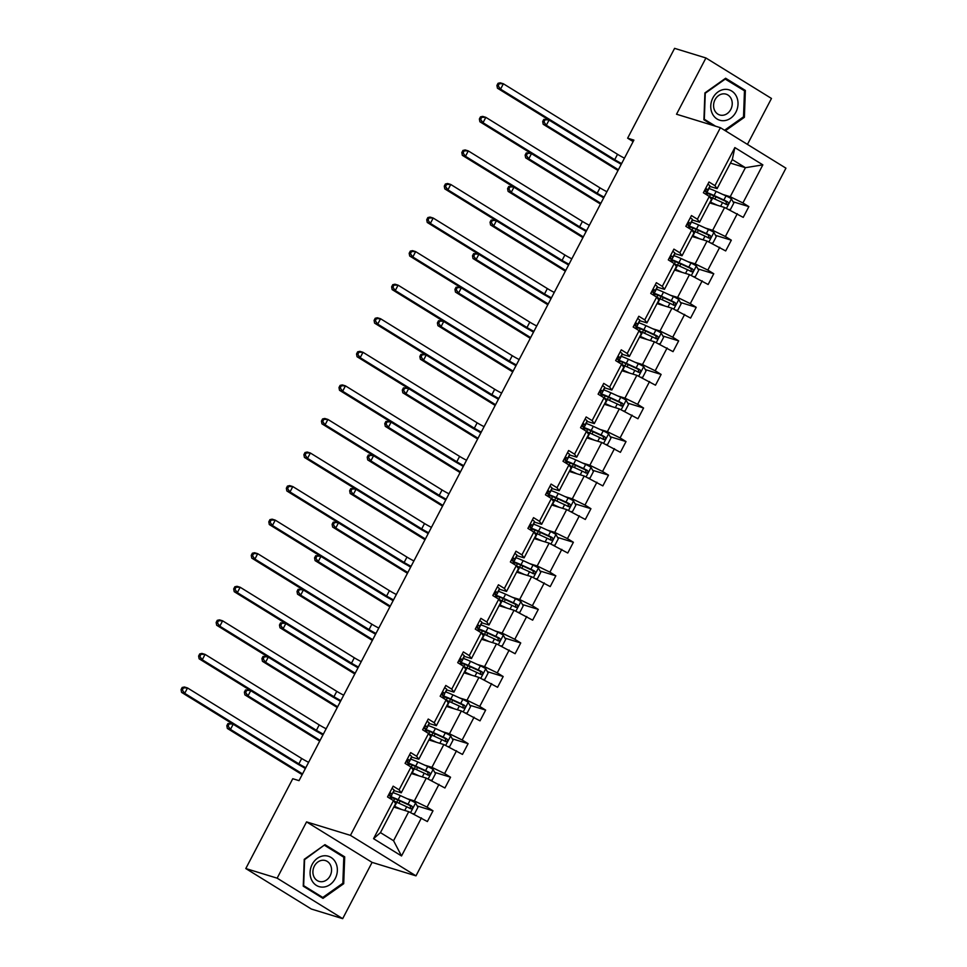 <?xml version="1.0" encoding="UTF-8"?>
<svg xmlns="http://www.w3.org/2000/svg" width="967" height="967" viewBox="0 0 967 967"><rect width="100%" height="100%" fill="white"/><g stroke="black" fill="none" stroke-linecap="round" stroke-linejoin="round"><path stroke-width="1.45" d="M747.443 144.397L771.473 98.453L705.934 57.972L674.591 48.35L627.631 138.184L633.131 141.581M415.979 875.848L785.941 168.173L720.403 127.692L350.453 835.367L415.979 875.848L372.09 862.383L306.563 821.902L277.142 878.169L342.681 918.65L372.09 862.383M342.681 918.65L311.338 909.028L245.799 868.547L277.142 878.169M722.965 194.512L730.218 196.736L745.412 167.69L762.842 164.861L742.922 202.949L748.857 206.612L733.059 201.765M730.46 163.109L745.412 167.69L732.297 159.591L717.115 188.638L709.863 186.413M730.218 196.736L742.922 202.949M705.414 228.079L712.679 230.303L724.597 207.494L743.236 217.37L748.857 206.612M737.301 213.707L725.383 236.516L731.318 240.179L715.507 235.332M687.863 261.646L695.128 263.87L707.046 241.061L725.685 250.936L731.318 240.179M719.75 247.274L707.832 270.083L713.767 273.746L697.956 268.899M670.324 295.201L677.577 297.437L689.507 274.628L708.146 284.503L713.767 273.746M702.211 280.841L690.281 303.638L696.216 307.313L680.417 302.466M652.773 328.768L660.026 331.004L671.956 308.195L690.595 318.07L696.216 307.313M684.66 314.408L672.742 337.205L678.665 340.88L662.866 336.02M635.222 362.335L642.487 364.559L654.405 341.762L673.044 351.637L678.665 340.88M667.109 347.963L655.191 370.772L661.126 374.434L645.315 369.587M617.683 395.902L624.936 398.126L636.854 375.317L655.493 385.192L661.126 374.434M649.57 381.53L637.64 404.339L643.575 408.001L627.776 403.154M600.132 429.469L607.385 431.693L619.315 408.884L637.954 418.759L643.575 408.001M632.019 415.097L620.089 437.906L626.024 441.568L610.225 436.721M582.581 463.036L589.846 465.26L601.764 442.451L620.403 452.326L626.024 441.568M614.468 448.664L602.55 471.473L608.485 475.135L592.674 470.288M565.03 496.603L572.295 498.827L584.213 476.018L602.852 485.893L608.485 475.135M596.917 482.231L584.999 505.04L590.934 508.702L575.123 503.855M547.491 530.17L554.744 532.394L566.674 509.585L585.313 519.46L590.934 508.702M579.378 515.798L567.448 538.607L573.383 542.269L557.584 537.422M529.94 563.725L537.193 565.961L549.123 543.152L567.762 553.027L573.383 542.269M561.827 549.365L549.909 572.162L555.832 575.836L540.033 570.989M512.389 597.292L519.654 599.516L531.572 576.719L550.211 586.594L555.832 575.836M544.276 582.92L532.358 605.729L538.293 609.403L522.482 604.544M494.85 630.859L502.103 633.083L514.021 610.274L532.66 620.161L538.293 609.403M526.737 616.487L514.807 639.296L520.742 642.958L504.943 638.111M477.299 664.426L484.552 666.65L496.482 643.841L515.121 653.716L520.742 642.958M509.186 650.054L497.256 672.863L503.191 676.525L487.392 671.678M459.748 697.993L467.013 700.217L478.931 677.408L497.57 687.283L503.191 676.525M491.635 683.621L479.717 706.43L485.652 710.092L469.841 705.245M442.209 731.56L449.462 733.784L461.38 710.975L480.019 720.85L485.652 710.092M474.084 717.188L462.166 739.997L468.101 743.659L452.29 738.812M424.658 765.127L431.911 767.351L443.841 744.542L462.48 754.417L468.101 743.659M456.545 750.755L444.615 773.564L450.549 777.226L434.751 772.379M407.107 798.682L414.372 800.918L426.29 778.109L444.929 787.984L450.549 777.226M438.994 784.322L427.076 807.131L432.998 810.793L417.2 805.946M421.443 817.889L401.535 855.964L373.552 838.679L393.46 800.591L395.636 803.577L380.454 832.623L393.557 840.722L408.739 811.676L427.378 821.551L432.998 810.793M399.081 789.834L411.011 767.024L413.187 770.01L401.257 792.819L399.081 789.834L393.158 786.171L387.525 796.929L393.46 800.591M416.632 756.267L428.562 733.469L430.726 736.443L418.808 759.252L416.632 756.267L410.697 752.604L405.076 763.362L411.011 767.024M434.183 722.712L446.101 699.903L448.277 702.876L436.359 725.685L434.183 722.712L428.248 719.037L422.627 729.795L428.562 733.469M451.734 689.145L463.652 666.336L465.828 669.309L453.898 692.118L451.734 689.145L445.799 685.47L440.166 696.24L446.101 699.903M469.273 655.578L481.203 632.769L483.367 635.754L471.449 658.551L469.273 655.578L463.338 651.915L457.717 662.673L463.652 666.336M486.824 622.011L498.742 599.202L500.918 602.187L489 624.996L486.824 622.011L480.889 618.348L475.268 629.106L481.203 632.769M504.375 588.444L516.293 565.635L518.469 568.62L506.539 591.429L504.375 588.444L498.44 584.781L492.819 595.539L498.742 599.202M521.914 554.877L533.844 532.068L536.02 535.053L524.09 557.862L521.914 554.877L515.991 551.214L510.358 561.972L516.293 565.635M539.465 521.31L551.395 498.513L553.559 501.486L541.641 524.295L539.465 521.31L533.53 517.647L527.909 528.405L533.844 532.068M557.016 487.755L568.934 464.946L571.11 467.919L559.192 490.728L557.016 487.755L551.081 484.08L545.461 494.838L551.395 498.513M574.567 454.188L586.486 431.379L588.661 434.352L576.731 457.161L574.567 454.188L568.632 450.513L562.999 461.271L568.934 464.946M592.106 420.621L604.037 397.812L606.2 400.785L594.282 423.594L592.106 420.621L586.171 416.958L580.551 427.716L586.486 431.379M609.657 387.054L621.576 364.245L623.751 367.23L611.833 390.027L609.657 387.054L603.722 383.391L598.102 394.149L604.037 397.812M627.208 353.487L639.127 330.678L641.302 333.663L629.372 356.472L627.208 353.487L621.273 349.824L615.653 360.582L621.576 364.245M644.747 319.92L656.678 297.111L658.853 300.096L646.923 322.905L644.747 319.92L638.824 316.257L633.192 327.015L639.127 330.678M662.298 286.353L674.229 263.544L676.392 266.529L664.474 289.338L662.298 286.353L656.363 282.69L650.743 293.448L656.678 297.111M679.849 252.786L691.768 229.989L693.943 232.962L682.025 255.772L679.849 252.786L673.914 249.123L668.294 259.881L674.229 263.544M697.4 219.231L709.319 196.422L711.494 199.395L699.564 222.205L697.4 219.231L691.465 215.556L685.833 226.314L691.768 229.989M717.115 188.638L714.939 185.664L709.004 181.989L703.384 192.747L709.319 196.422M714.939 185.664L734.847 147.576L762.842 164.861M245.799 868.547L292.759 778.725L299.033 780.647L633.893 140.106L627.631 138.184M699.564 222.205L692.312 219.98M709.657 202.913L724.597 207.494M712.679 230.303L725.383 236.516M682.025 255.772L674.761 253.547M692.106 236.48L707.046 241.061M695.128 263.87L707.832 270.083M664.474 289.338L657.209 287.114M674.555 270.047L689.507 274.628M677.577 297.437L690.281 303.638M646.923 322.905L639.671 320.669M657.016 303.602L671.956 308.195M660.026 331.004L672.742 337.205M629.372 356.472L622.119 354.236M639.465 337.169L654.405 341.762M642.487 364.559L655.191 370.772M611.833 390.027L604.568 387.803M621.914 370.736L636.854 375.317M624.936 398.126L637.64 404.339M594.282 423.594L587.029 421.37M604.375 404.303L619.315 408.884M607.385 431.693L620.089 437.906M576.731 457.161L569.478 454.937M586.824 437.87L601.764 442.451M589.846 465.26L602.55 471.473M559.192 490.728L551.927 488.504M569.273 471.437L584.213 476.018M572.295 498.827L584.999 505.04M541.641 524.295L534.376 522.071M551.722 505.004L566.674 509.585M554.744 532.394L567.448 538.607M524.09 557.862L516.837 555.638M534.183 538.571L549.123 543.152M537.193 565.961L549.909 572.162M506.539 591.429L499.286 589.193M516.632 572.126L531.572 576.719M519.654 599.516L532.358 605.729M489 624.996L481.735 622.76M499.081 605.693L514.021 610.274M502.103 633.083L514.807 639.296M471.449 658.551L464.196 656.327M481.542 639.26L496.482 643.841M484.552 666.65L497.256 672.863M453.898 692.118L446.645 689.894M463.991 672.827L478.931 677.408M467.013 700.217L479.717 706.43M436.359 725.685L429.094 723.461M446.44 706.394L461.38 710.975M449.462 733.784L462.166 739.997M418.808 759.252L411.543 757.028M428.889 739.96L443.841 744.542M431.911 767.351L444.615 773.564M401.257 792.819L394.004 790.595M411.35 773.527L426.29 778.109M414.372 800.918L427.076 807.131M373.552 838.679L380.454 832.623M705.934 57.972L676.525 114.227L720.403 127.692M306.563 821.902L350.453 835.367M393.799 807.082L408.739 811.676M393.557 840.722L401.535 855.964M734.847 147.576L732.297 159.591M324.96 844.65L304.242 859.325L303.251 886.183L322.99 898.367L343.708 883.705L344.699 856.847L324.96 844.65M725.359 130.75L744.385 117.297L745.364 90.439L725.625 78.242L704.907 92.917L703.916 119.775L713.138 125.468M341.702 855.928L344.699 856.847M342.656 883.379L343.708 883.705M742.366 89.52L745.364 90.439M743.321 116.971L744.385 117.297M391.998 788.395A6.479 0.749 27.6 0 1 394.113 790.172L393.738 791.526A18.699 2.164 27.6 0 1 393.726 791.574A18.699 2.164 27.6 0 1 393.69 791.622M389.35 795.599A18.699 2.164 -152.4 0 0 391.587 795.672A18.699 2.164 -152.4 0 0 391.611 795.611L391.986 794.258A6.479 0.749 -152.4 0 0 390.813 793.121L389.471 795.696A6.479 0.749 27.6 0 1 390.632 796.832L390.257 798.198A18.699 2.164 27.6 0 1 390.233 798.246A18.699 2.164 27.6 0 1 390.209 798.295M305.79 767.701A12.22 1.414 27.6 0 1 298.863 763.857L184.709 693.339L181.578 692.372L295.733 762.89A18.337 2.115 -152.4 0 0 305.463 768.33M308.606 762.322A12.22 1.414 27.6 0 1 301.68 758.479L187.525 687.96L184.709 693.339L182.316 690.015L183.44 687.863L182.183 687.477L181.059 689.628L182.316 690.015M182.183 687.477L184.395 686.993L187.525 687.96L183.44 687.863M181.059 689.628L181.578 692.372M412.897 813.706L414.565 813.718L417.937 807.264L415.52 802.924A6.479 0.749 -152.4 0 0 410.177 800.084L400.314 795.587A18.699 2.164 -152.4 0 0 393.134 792.698M401.486 809.439L394.681 806.345A18.699 2.164 -152.4 0 0 394.282 806.164M398.513 808.533L395.721 807.264A15.52 1.789 -152.4 0 0 394.089 806.538M393.666 800.869A18.699 2.164 27.6 0 1 396.821 802.259L406.696 806.756A6.479 0.749 27.6 0 1 410.54 808.726C412.571 808.763 413.018 807.904 411.894 806.14A6.479 0.749 -152.4 0 0 408.038 804.181L398.174 799.673A18.699 2.164 -152.4 0 0 390.571 796.651M391.986 799.685A15.52 1.789 27.6 0 1 390.487 797.872A15.52 1.789 27.6 0 1 399.202 800.591L410.093 805.584L410.612 807.892M305.354 768.547L302.466 766.758M233.18 724.247L230.484 729.408L227.342 728.453L302.151 774.664M302.538 773.926L230.484 729.408L228.079 726.084L229.203 723.932L227.958 723.546L226.822 725.697L228.079 726.084M227.958 723.546L232.346 723.739M226.822 725.697L227.342 728.453M232.805 724.017L229.203 723.932M409.537 754.828A6.479 0.749 27.6 0 1 411.664 756.605L411.289 757.959A18.699 2.164 27.6 0 1 411.265 758.019A18.699 2.164 27.6 0 1 411.241 758.055M406.902 762.032A18.699 2.164 -152.4 0 0 409.138 762.105A18.699 2.164 -152.4 0 0 409.15 762.056L409.524 760.691A6.479 0.749 -152.4 0 0 408.364 759.554L407.01 762.141A6.479 0.749 27.6 0 1 408.183 763.277L407.808 764.631A18.699 2.164 27.6 0 1 407.784 764.679A18.699 2.164 27.6 0 1 407.748 764.728M323.341 734.146A12.22 1.414 27.6 0 1 316.414 730.29L202.26 659.772L199.129 658.805L313.272 729.323A18.337 2.115 -152.4 0 0 323.014 734.775M326.157 728.767A12.22 1.414 27.6 0 1 319.219 724.912L205.077 654.393L202.26 659.772L199.855 656.448L200.979 654.296L199.734 653.91L198.61 656.061L199.855 656.448M199.734 653.91L201.934 653.426L205.077 654.393L200.979 654.296M198.61 656.061L199.129 658.805M427.088 721.261A6.479 0.749 27.6 0 1 429.215 723.038L428.84 724.392A18.699 2.164 27.6 0 1 428.816 724.452A18.699 2.164 27.6 0 1 428.792 724.488L426.677 728.538A18.699 2.164 -152.4 0 0 426.701 728.489L427.076 727.124A6.479 0.749 -152.4 0 0 425.915 725.987L425.71 725.891M425.492 725.854L424.561 728.574A6.479 0.749 27.6 0 1 425.722 729.71L425.347 731.064A18.699 2.164 27.6 0 1 425.335 731.112A18.699 2.164 27.6 0 1 425.299 731.161M424.453 728.465A18.699 2.164 -152.4 0 0 426.677 728.538L428.84 724.392M340.892 700.579A12.22 1.414 27.6 0 1 333.953 696.723L219.811 626.205L216.668 625.25L330.823 695.769A18.337 2.115 -152.4 0 0 340.565 701.208M343.696 695.2A12.22 1.414 27.6 0 1 336.77 691.345L222.615 620.826L219.811 626.205L217.406 622.881L218.53 620.729L217.273 620.343L216.149 622.494L217.406 622.881M217.273 620.343L219.485 619.871L222.615 620.826L218.53 620.729M216.149 622.494L216.668 625.25M430.436 780.139L432.104 780.151L435.476 773.697L433.059 769.357A6.479 0.749 -152.4 0 0 427.728 766.529L417.853 762.02A18.699 2.164 -152.4 0 0 410.685 759.131M419.037 775.885L412.232 772.778A18.699 2.164 -152.4 0 0 411.833 772.597M416.064 774.966L413.26 773.697A15.52 1.789 -152.4 0 0 411.64 772.971M411.217 767.314A18.699 2.164 27.6 0 1 414.372 768.692L424.235 773.189A6.479 0.749 27.6 0 1 428.091 775.159C430.11 775.208 430.557 774.337 429.445 772.573A6.479 0.749 -152.4 0 0 425.589 770.614L415.713 766.106A18.699 2.164 -152.4 0 0 408.122 763.084M409.524 766.118A15.52 1.789 27.6 0 1 408.026 764.305A15.52 1.789 27.6 0 1 416.753 767.024L427.644 772.017L428.163 774.325M322.905 734.98L320.004 733.191M250.719 690.692L248.023 695.841L244.893 694.886L319.702 741.097M320.089 740.359L248.023 695.841L245.63 692.517L246.754 690.365L245.497 689.979L244.373 692.13L245.63 692.517M245.497 689.979L249.897 690.172M244.373 692.13L244.893 694.886M250.344 690.45L246.754 690.365M447.987 746.572L449.655 746.584L453.027 740.13L450.61 735.79A6.479 0.749 -152.4 0 0 445.279 732.962L435.404 728.453A18.699 2.164 -152.4 0 0 428.236 725.564M436.576 742.318L429.783 739.211A18.699 2.164 -152.4 0 0 429.384 739.03M433.603 741.399L430.811 740.13A15.52 1.789 -152.4 0 0 429.179 739.404M428.756 733.748A18.699 2.164 27.6 0 1 431.923 735.125L441.786 739.634A6.479 0.749 27.6 0 1 445.642 741.592C447.661 741.641 448.108 740.77 446.996 739.006A6.479 0.749 -152.4 0 0 443.14 737.047L433.264 732.539A18.699 2.164 -152.4 0 0 425.661 729.517M427.076 732.551A15.52 1.789 27.6 0 1 425.577 730.738A15.52 1.789 27.6 0 1 434.304 733.457L445.183 738.45L445.714 740.758M340.444 701.413L337.556 699.624M268.27 657.125L265.574 662.274L262.444 661.319L337.253 707.53M337.64 706.792L265.574 662.274L263.181 658.95L264.305 656.798L263.048 656.424L261.924 658.575L263.181 658.95M263.048 656.424L267.448 656.617M261.924 658.575L262.444 661.319M267.895 656.883L264.305 656.798M311.64 879.994A15.883 13.405 107.1 0 0 330.037 884.587A15.883 13.405 107.1 0 0 335.815 862.878A15.883 13.405 107.1 0 0 317.406 858.285A15.883 13.405 107.1 0 0 311.64 879.994M313.961 876.839A10.879 9.174 107.1 0 0 319.05 881.384A10.879 9.174 107.1 0 0 329.263 877.25A10.879 9.174 107.1 0 0 330.509 865.127A10.879 9.174 107.1 0 0 325.432 860.582A10.879 9.174 107.1 0 0 315.218 864.703A10.879 9.174 107.1 0 0 313.961 876.839M324.682 845.412L343.805 857.221L342.85 883.246L322.773 897.461L303.65 885.651L304.605 859.627L324.126 845.243M320.27 896.699L322.773 897.461M712.304 113.586A15.883 13.405 107.1 0 0 730.701 118.179A15.883 13.405 107.1 0 0 736.479 96.47A15.883 13.405 107.1 0 0 718.082 91.877A15.883 13.405 107.1 0 0 712.304 113.586M714.637 110.431A10.879 9.174 107.1 0 0 719.714 114.964A10.879 9.174 107.1 0 0 729.928 110.842A10.879 9.174 107.1 0 0 731.185 98.719A10.879 9.174 107.1 0 0 726.096 94.174A10.879 9.174 107.1 0 0 715.882 98.296A10.879 9.174 107.1 0 0 714.637 110.431M724.803 78.835L744.469 90.813L743.514 116.838L724.561 130.255M715.628 126.23L704.314 119.243L705.269 93.219L725.347 79.004M444.639 687.694A6.479 0.749 27.6 0 1 446.766 689.471L446.379 690.837A18.699 2.164 27.6 0 1 446.367 690.885A18.699 2.164 27.6 0 1 446.331 690.934M441.992 694.898A18.699 2.164 -152.4 0 0 444.228 694.971A18.699 2.164 -152.4 0 0 444.252 694.922L444.627 693.557A6.479 0.749 -152.4 0 0 443.466 692.42L442.112 695.007A6.479 0.749 27.6 0 1 443.273 696.143L442.898 697.497A18.699 2.164 27.6 0 1 442.874 697.558A18.699 2.164 27.6 0 1 442.85 697.594M358.431 667.012A12.22 1.414 27.6 0 1 351.505 663.157L237.35 592.638L234.219 591.683L348.374 662.202A18.337 2.115 -152.4 0 0 358.104 667.641M361.247 661.633A12.22 1.414 27.6 0 1 354.321 657.778L240.167 587.259L237.35 592.638L234.957 589.314L236.081 587.162L234.824 586.776L233.7 588.927L234.957 589.314M234.824 586.776L237.036 586.304L240.167 587.259L236.081 587.162M233.7 588.927L234.219 591.683M465.538 713.005L467.206 713.017L470.578 706.563L468.161 702.223A6.479 0.749 -152.4 0 0 462.818 699.395L452.955 694.886A18.699 2.164 -152.4 0 0 445.787 691.997M454.127 708.751L447.322 705.644A18.699 2.164 -152.4 0 0 446.923 705.463M451.154 707.832L448.362 706.563A15.52 1.789 -152.4 0 0 446.73 705.837M446.307 700.181A18.699 2.164 27.6 0 1 449.462 701.558L459.337 706.067A6.479 0.749 27.6 0 1 463.193 708.025C465.212 708.074 465.659 707.215 464.535 705.439A6.479 0.749 -152.4 0 0 460.691 703.48L450.815 698.972A18.699 2.164 -152.4 0 0 443.212 695.95M444.627 698.984A15.52 1.789 27.6 0 1 443.128 697.171A15.52 1.789 27.6 0 1 451.843 699.89L462.734 704.895L463.253 707.191M357.995 667.846L355.107 666.07M285.821 623.558L283.126 628.719L279.983 627.752L354.804 673.963M355.179 673.225L283.126 628.719L280.72 625.395L281.844 623.244L280.599 622.857L279.475 625.008L280.72 625.395M280.599 622.857L284.999 623.05M279.475 625.008L279.983 627.752M285.446 623.328L281.844 623.244M462.178 654.127A6.479 0.749 27.6 0 1 464.305 655.904L463.93 657.27A18.699 2.164 27.6 0 1 463.918 657.318A18.699 2.164 27.6 0 1 463.882 657.367M459.543 661.343A18.699 2.164 -152.4 0 0 461.779 661.404A18.699 2.164 -152.4 0 0 461.791 661.355L462.166 659.99A6.479 0.749 -152.4 0 0 461.005 658.853L459.663 661.44A6.479 0.749 27.6 0 1 460.824 662.576L460.449 663.942A18.699 2.164 27.6 0 1 460.425 663.991A18.699 2.164 27.6 0 1 460.401 664.027M375.982 633.445A12.22 1.414 27.6 0 1 369.056 629.59L254.901 559.071L251.771 558.116L365.925 628.635A18.337 2.115 -152.4 0 0 375.655 634.074M378.798 628.067A12.22 1.414 27.6 0 1 371.872 624.211L257.718 553.692L254.901 559.071L252.508 555.747L253.632 553.595L252.375 553.221L251.251 555.372L252.508 555.747M252.375 553.221L254.575 552.737L257.718 553.692L253.632 553.595M251.251 555.372L251.771 558.116M483.077 679.438L484.745 679.45L488.13 672.996L485.7 668.656A6.479 0.749 -152.4 0 0 480.369 665.828L470.494 661.319A18.699 2.164 -152.4 0 0 463.326 658.43M471.678 675.184L464.873 672.077A18.699 2.164 -152.4 0 0 464.474 671.896M468.705 674.277L465.901 672.996A15.52 1.789 -152.4 0 0 464.281 672.27M463.858 666.614A18.699 2.164 27.6 0 1 467.013 667.992L476.888 672.5A6.479 0.749 27.6 0 1 480.732 674.458C482.751 674.507 483.21 673.648 482.086 671.872A6.479 0.749 -152.4 0 0 478.23 669.913L468.366 665.417A18.699 2.164 -152.4 0 0 460.763 662.395M462.178 665.417A15.52 1.789 27.6 0 1 460.679 663.604A15.52 1.789 27.6 0 1 469.394 666.323L480.285 671.328L480.804 673.624M375.547 634.279L372.658 632.503M303.372 589.991L300.677 595.152L297.534 594.185L372.343 640.396M372.73 639.658L300.677 595.152L298.271 591.828L299.395 589.677L298.138 589.29L297.014 591.441L298.271 591.828M298.138 589.29L302.538 589.483M297.014 591.441L297.534 594.185M302.985 589.761L299.395 589.677M479.729 620.56A6.479 0.749 27.6 0 1 481.856 622.337L481.481 623.703A18.699 2.164 27.6 0 1 481.457 623.751A18.699 2.164 27.6 0 1 481.433 623.8L479.318 627.837A18.699 2.164 -152.4 0 0 479.342 627.788L479.717 626.423A6.479 0.749 -152.4 0 0 478.556 625.286L478.363 625.19M478.133 625.166L477.202 627.873A6.479 0.749 27.6 0 1 478.375 629.009L477.988 630.375A18.699 2.164 27.6 0 1 477.976 630.424A18.699 2.164 27.6 0 1 477.94 630.472M477.094 627.776A18.699 2.164 -152.4 0 0 479.318 627.837M393.533 599.878A12.22 1.414 27.6 0 1 386.607 596.023L272.452 525.516L269.31 524.549L383.464 595.068A18.337 2.115 -152.4 0 0 393.206 600.507M396.349 594.5A12.22 1.414 27.6 0 1 389.411 590.644L275.257 520.137L272.452 525.516L270.047 522.192L271.171 520.041L269.926 519.654L268.802 521.805L270.047 522.192M269.926 519.654L272.126 519.17L275.257 520.137L271.171 520.041M268.802 521.805L269.31 524.549M500.628 645.871L502.296 645.883L505.668 639.429L503.251 635.089A6.479 0.749 -152.4 0 0 497.92 632.261L488.045 627.752A18.699 2.164 -152.4 0 0 480.877 624.875M489.217 641.617L482.424 638.51A18.699 2.164 -152.4 0 0 482.025 638.329M486.256 640.71L483.452 639.429A15.52 1.789 -152.4 0 0 481.832 638.703M481.409 633.047A18.699 2.164 27.6 0 1 484.564 634.425L494.427 638.933A6.479 0.749 27.6 0 1 498.283 640.891C500.302 640.94 500.749 640.081 499.637 638.317A6.479 0.749 -152.4 0 0 495.781 636.346L485.905 631.85A18.699 2.164 -152.4 0 0 478.314 628.828M479.717 631.85A15.52 1.789 27.6 0 1 478.218 630.037A15.52 1.789 27.6 0 1 486.945 632.756L497.824 637.761L498.356 640.057M393.098 600.725L390.197 598.936M320.911 556.424L318.216 561.585L315.085 560.618L389.894 606.841M390.281 606.104L318.216 561.585L315.822 558.261L316.946 556.11L315.689 555.723L314.565 557.874L315.822 558.261M315.689 555.723L320.089 555.916M314.565 557.874L315.085 560.618M320.536 556.194L316.946 556.11M497.28 586.993A6.479 0.749 27.6 0 1 499.407 588.77L499.032 590.136A18.699 2.164 27.6 0 1 499.008 590.184A18.699 2.164 27.6 0 1 498.972 590.233M494.633 594.209A18.699 2.164 -152.4 0 0 496.869 594.27A18.699 2.164 -152.4 0 0 496.893 594.221L497.268 592.868A6.479 0.749 -152.4 0 0 496.107 591.731L494.753 594.306A6.479 0.749 27.6 0 1 495.914 595.442L495.539 596.808A18.699 2.164 27.6 0 1 495.527 596.857A18.699 2.164 27.6 0 1 495.491 596.905M411.084 566.311A12.22 1.414 27.6 0 1 404.146 562.468L289.991 491.949L286.861 490.982L401.015 561.501A18.337 2.115 -152.4 0 0 410.745 566.94M413.888 560.933A12.22 1.414 27.6 0 1 406.962 557.089L292.808 486.57L289.991 491.949L287.598 488.625L288.722 486.474L287.465 486.087L286.341 488.238L287.598 488.625M287.465 486.087L289.677 485.603L292.808 486.57L288.722 486.474M286.341 488.238L286.861 490.982M518.179 612.304L519.847 612.316L523.22 605.862L520.802 601.522A6.479 0.749 -152.4 0 0 515.471 598.694L505.596 594.197A18.699 2.164 -152.4 0 0 498.428 591.308M506.768 608.05L499.975 604.955A18.699 2.164 -152.4 0 0 499.564 604.774M503.795 607.143L501.003 605.862A15.52 1.789 -152.4 0 0 499.371 605.137M498.948 599.48A18.699 2.164 27.6 0 1 502.103 600.858L511.978 605.366A6.479 0.749 27.6 0 1 515.834 607.324C517.853 607.373 518.3 606.514 517.176 604.75A6.479 0.749 -152.4 0 0 513.332 602.779L503.456 598.283A18.699 2.164 -152.4 0 0 495.853 595.261M497.268 598.283A15.52 1.789 27.6 0 1 495.769 596.47A15.52 1.789 27.6 0 1 504.484 599.189L515.375 604.194L515.907 606.502M410.637 567.158L407.748 565.369M338.462 522.857L335.767 528.018L332.636 527.051L407.445 573.274M407.832 572.537L335.767 528.018L333.361 524.694L334.497 522.543L333.24 522.156L332.116 524.307L333.361 524.694M333.24 522.156L337.64 522.349M332.116 524.307L332.636 527.051M338.087 522.627L334.497 522.543M514.831 553.438A6.479 0.749 27.6 0 1 516.946 555.215L516.571 556.569A18.699 2.164 27.6 0 1 516.559 556.617A18.699 2.164 27.6 0 1 516.523 556.666M512.184 560.642A18.699 2.164 -152.4 0 0 514.42 560.715A18.699 2.164 -152.4 0 0 514.444 560.655L514.819 559.301A6.479 0.749 -152.4 0 0 513.646 558.164L512.305 560.739A6.479 0.749 27.6 0 1 513.465 561.875L513.09 563.241A18.699 2.164 27.6 0 1 513.066 563.29A18.699 2.164 27.6 0 1 513.042 563.338M428.623 532.744A12.22 1.414 27.6 0 1 421.697 528.901L307.542 458.382L304.412 457.415L418.566 527.934A18.337 2.115 -152.4 0 0 428.296 533.373M431.439 527.366A12.22 1.414 27.6 0 1 424.513 523.522L310.359 453.003L307.542 458.382L305.149 455.058L306.273 452.907L305.016 452.52L303.892 454.671L305.149 455.058M305.016 452.52L307.216 452.036L310.359 453.003L306.273 452.907M303.892 454.671L304.412 457.415M535.73 578.737L537.386 578.762L540.771 572.307L538.353 567.955A6.479 0.749 -152.4 0 0 533.01 565.127L523.147 560.63A18.699 2.164 -152.4 0 0 515.967 557.741M524.319 574.483L517.514 571.388A18.699 2.164 -152.4 0 0 517.115 571.207M521.346 573.576L518.554 572.295A15.52 1.789 -152.4 0 0 516.922 571.582M516.499 565.913A18.699 2.164 27.6 0 1 519.654 567.303L529.529 571.799A6.479 0.749 27.6 0 1 533.373 573.757C535.404 573.806 535.851 572.947 534.727 571.183A6.479 0.749 -152.4 0 0 530.871 569.225L521.008 564.716A18.699 2.164 -152.4 0 0 513.404 561.694M514.819 564.728A15.52 1.789 27.6 0 1 513.32 562.903A15.52 1.789 27.6 0 1 522.035 565.635L532.926 570.627L533.446 572.935M428.188 533.591L425.299 531.802M356.013 489.29L353.318 494.451L350.175 493.496L424.984 539.707M425.371 538.97L353.318 494.451L350.912 491.127L352.036 488.976L350.779 488.589L349.655 490.74L350.912 491.127M350.779 488.589L355.179 488.782M349.655 490.74L350.175 493.496M355.638 489.06L352.036 488.976M532.37 519.871A6.479 0.749 27.6 0 1 534.497 521.648L534.122 523.002A18.699 2.164 27.6 0 1 534.098 523.05A18.699 2.164 27.6 0 1 534.074 523.099M529.735 527.075A18.699 2.164 -152.4 0 0 531.971 527.148A18.699 2.164 -152.4 0 0 531.983 527.088L532.358 525.734A6.479 0.749 -152.4 0 0 531.197 524.597L529.843 527.172A6.479 0.749 27.6 0 1 531.016 528.308L530.641 529.674A18.699 2.164 27.6 0 1 530.617 529.723A18.699 2.164 27.6 0 1 530.581 529.771M446.174 499.177A12.22 1.414 27.6 0 1 439.248 495.334L325.093 424.815L321.963 423.848L436.105 494.367A18.337 2.115 -152.4 0 0 445.847 499.806M448.99 493.799A12.22 1.414 27.6 0 1 442.052 489.955L327.91 419.436L325.093 424.815L322.688 421.491L323.812 419.34L322.567 418.953L321.443 421.104L322.688 421.491M322.567 418.953L324.767 418.469L327.91 419.436L323.812 419.34M321.443 421.104L321.963 423.848M553.269 545.183L554.937 545.195L558.31 538.74L555.892 534.4A6.479 0.749 -152.4 0 0 550.561 531.572L540.686 527.063A18.699 2.164 -152.4 0 0 533.518 524.174M541.858 540.928L535.065 537.821A18.699 2.164 -152.4 0 0 534.666 537.64M538.897 540.009L536.093 538.74A15.52 1.789 -152.4 0 0 534.473 538.015M534.05 532.346A18.699 2.164 27.6 0 1 537.205 533.736L547.068 538.232A6.479 0.749 27.6 0 1 550.924 540.202C552.943 540.239 553.39 539.381 552.278 537.616A6.479 0.749 -152.4 0 0 548.422 535.658L538.546 531.149A18.699 2.164 -152.4 0 0 530.956 528.127M532.358 531.161A15.52 1.789 27.6 0 1 530.859 529.348A15.52 1.789 27.6 0 1 539.586 532.068L550.477 537.06L550.997 539.368M445.739 500.024L442.838 498.235M373.552 455.735L370.857 460.884L367.726 459.929L442.535 506.14M442.922 505.403L370.857 460.884L368.463 457.56L369.587 455.409L368.33 455.022L367.206 457.173L368.463 457.56M368.33 455.022L372.73 455.215M367.206 457.173L367.726 459.929M373.177 455.493L369.587 455.409M549.921 486.304A6.479 0.749 27.6 0 1 552.048 488.081L551.673 489.435A18.699 2.164 27.6 0 1 551.649 489.495A18.699 2.164 27.6 0 1 551.625 489.532M547.286 493.508A18.699 2.164 -152.4 0 0 549.51 493.581A18.699 2.164 -152.4 0 0 549.534 493.533L549.909 492.167A6.479 0.749 -152.4 0 0 548.748 491.031L547.395 493.617A6.479 0.749 27.6 0 1 548.555 494.753L548.18 496.107A18.699 2.164 27.6 0 1 548.168 496.156A18.699 2.164 27.6 0 1 548.132 496.204M463.725 465.623A12.22 1.414 27.6 0 1 456.787 461.767L342.644 391.248L339.502 390.293L453.656 460.8A18.337 2.115 -152.4 0 0 463.398 466.251M466.529 460.244A12.22 1.414 27.6 0 1 459.603 456.388L345.449 385.869L342.644 391.248L340.239 387.924L341.363 385.773L340.106 385.386L338.982 387.537L340.239 387.924M340.106 385.386L342.318 384.914L345.449 385.869L341.363 385.773M338.982 387.537L339.502 390.293M567.472 452.737A6.479 0.749 27.6 0 1 569.599 454.514L569.212 455.88A18.699 2.164 27.6 0 1 569.2 455.928A18.699 2.164 27.6 0 1 569.164 455.965M564.825 459.941A18.699 2.164 -152.4 0 0 567.061 460.014L567.46 458.6A6.479 0.749 -152.4 0 0 566.299 457.464L564.946 460.05A6.479 0.749 27.6 0 1 566.106 461.186L565.731 462.54A18.699 2.164 27.6 0 1 565.707 462.601A18.699 2.164 27.6 0 1 565.683 462.637M569.212 455.88L567.085 459.966A18.699 2.164 -152.4 0 0 567.085 459.966L569.2 455.928M481.264 432.056A12.22 1.414 27.6 0 1 474.338 428.2L360.183 357.681L357.053 356.726L471.207 427.245A18.337 2.115 -152.4 0 0 480.937 432.684M484.08 426.677A12.22 1.414 27.6 0 1 477.154 422.821L363 352.302L360.183 357.681L357.79 354.357L358.914 352.206L357.657 351.819L356.533 353.97L357.79 354.357M357.657 351.819L359.869 351.347L363 352.302L358.914 352.206M356.533 353.97L357.053 356.726M585.011 419.17A6.479 0.749 27.6 0 1 587.138 420.947L586.764 422.313A18.699 2.164 27.6 0 1 586.751 422.361A18.699 2.164 27.6 0 1 586.715 422.41M582.376 426.374A18.699 2.164 -152.4 0 0 584.612 426.447A18.699 2.164 -152.4 0 0 584.624 426.399L584.999 425.033A6.479 0.749 -152.4 0 0 583.838 423.897L582.497 426.483A6.479 0.749 27.6 0 1 583.657 427.619L583.282 428.973A18.699 2.164 27.6 0 1 583.258 429.034A18.699 2.164 27.6 0 1 583.234 429.07M498.815 398.489A12.22 1.414 27.6 0 1 491.889 394.633L377.734 324.114L374.604 323.159L488.758 393.678A18.337 2.115 -152.4 0 0 498.488 399.117M501.631 393.11A12.22 1.414 27.6 0 1 494.705 389.254L380.551 318.735L377.734 324.114L375.341 320.79L376.465 318.639L375.208 318.264L374.084 320.415L375.341 320.79M375.208 318.264L377.408 317.78L380.551 318.735L376.465 318.639M374.084 320.415L374.604 323.159M602.562 385.603A6.479 0.749 27.6 0 1 604.689 387.38L604.315 388.746A18.699 2.164 27.6 0 1 604.29 388.794A18.699 2.164 27.6 0 1 604.266 388.843M599.927 392.82A18.699 2.164 -152.4 0 0 602.151 392.88A18.699 2.164 -152.4 0 0 602.175 392.832L602.55 391.466A6.479 0.749 -152.4 0 0 601.389 390.33L600.036 392.916A6.479 0.749 27.6 0 1 601.196 394.053L600.821 395.418A18.699 2.164 27.6 0 1 600.809 395.467A18.699 2.164 27.6 0 1 600.773 395.515M516.366 364.922A12.22 1.414 27.6 0 1 509.44 361.066L395.285 290.559L392.143 289.592L506.297 360.111A18.337 2.115 -152.4 0 0 516.04 365.55M519.182 359.543A12.22 1.414 27.6 0 1 512.244 355.687L398.09 285.168L395.285 290.559L392.88 287.223L394.004 285.072L392.759 284.697L391.623 286.848L392.88 287.223M392.759 284.697L394.959 284.213L398.09 285.168L394.004 285.072M391.623 286.848L392.143 289.592M620.113 352.036A6.479 0.749 27.6 0 1 622.24 353.813L621.866 355.179A18.699 2.164 27.6 0 1 621.841 355.227A18.699 2.164 27.6 0 1 621.805 355.276M617.466 359.253A18.699 2.164 -152.4 0 0 619.702 359.313A18.699 2.164 -152.4 0 0 619.726 359.265L620.101 357.911A6.479 0.749 -152.4 0 0 618.94 356.775L617.587 359.349A6.479 0.749 27.6 0 1 618.747 360.486L618.372 361.851A18.699 2.164 27.6 0 1 618.348 361.9A18.699 2.164 27.6 0 1 618.324 361.948M533.917 331.355A12.22 1.414 27.6 0 1 526.979 327.511L412.824 256.992L409.694 256.025L523.848 326.544A18.337 2.115 -152.4 0 0 533.579 331.983M536.721 325.976A12.22 1.414 27.6 0 1 529.795 322.132L415.641 251.613L412.824 256.992L410.431 253.668L411.555 251.517L410.298 251.13L409.174 253.281L410.431 253.668M410.298 251.13L412.51 250.646L415.641 251.613L411.555 251.517M409.174 253.281L409.694 256.025M637.664 318.469A6.479 0.749 27.6 0 1 639.779 320.246L639.405 321.612A18.699 2.164 27.6 0 1 639.392 321.66A18.699 2.164 27.6 0 1 639.356 321.709M635.017 325.686A18.699 2.164 -152.4 0 0 637.253 325.746A18.699 2.164 -152.4 0 0 637.277 325.698L637.652 324.344A6.479 0.749 -152.4 0 0 636.479 323.208L635.138 325.782A6.479 0.749 27.6 0 1 636.298 326.919L635.923 328.284A18.699 2.164 27.6 0 1 635.899 328.333A18.699 2.164 27.6 0 1 635.875 328.381M551.456 297.788A12.22 1.414 27.6 0 1 544.53 293.944L430.375 223.425L427.245 222.458L541.399 292.977A18.337 2.115 -152.4 0 0 551.13 298.416M554.272 292.409A12.22 1.414 27.6 0 1 547.346 288.565L433.192 218.046L430.375 223.425L427.982 220.101L429.106 217.95L427.849 217.563L426.725 219.714L427.982 220.101M427.849 217.563L430.049 217.079L433.192 218.046L429.106 217.95M426.725 219.714L427.245 222.458M655.203 284.914A6.479 0.749 27.6 0 1 657.33 286.691L656.956 288.045A18.699 2.164 27.6 0 1 656.931 288.093A18.699 2.164 27.6 0 1 656.907 288.142M652.568 292.119A18.699 2.164 -152.4 0 0 654.804 292.191A18.699 2.164 -152.4 0 0 654.816 292.131L655.191 290.777A6.479 0.749 -152.4 0 0 654.03 289.641L652.677 292.215A6.479 0.749 27.6 0 1 653.849 293.352L653.474 294.717A18.699 2.164 27.6 0 1 653.45 294.766A18.699 2.164 27.6 0 1 653.414 294.814M569.007 264.221A12.22 1.414 27.6 0 1 562.081 260.377L447.926 189.858L444.796 188.891L558.938 259.41A18.337 2.115 -152.4 0 0 568.681 264.849M571.823 258.842A12.22 1.414 27.6 0 1 564.885 254.998L450.743 184.479L447.926 189.858L445.521 186.534L446.645 184.383L445.4 183.996L444.276 186.148L445.521 186.534M445.4 183.996L447.6 183.512L450.743 184.479L446.645 184.383M444.276 186.148L444.796 188.891M672.754 251.347A6.479 0.749 27.6 0 1 674.881 253.124L674.507 254.478A18.699 2.164 27.6 0 1 674.482 254.539A18.699 2.164 27.6 0 1 674.458 254.575L672.343 258.624A18.699 2.164 -152.4 0 0 672.367 258.576L672.742 257.21A6.479 0.749 -152.4 0 0 671.582 256.074L671.376 255.977M671.158 255.941L670.228 258.66A6.479 0.749 27.6 0 1 671.388 259.797L671.013 261.15A18.699 2.164 27.6 0 1 671.001 261.199A18.699 2.164 27.6 0 1 670.965 261.247M670.107 258.552A18.699 2.164 -152.4 0 0 672.343 258.624M586.558 230.666A12.22 1.414 27.6 0 1 579.62 226.81L465.478 156.291L462.335 155.324L576.489 225.843A18.337 2.115 -152.4 0 0 586.232 231.294M589.362 225.287A12.22 1.414 27.6 0 1 582.436 221.431L468.282 150.912L465.478 156.291L463.072 152.967L464.196 150.816L462.939 150.429L461.815 152.581L463.072 152.967M462.939 150.429L465.151 149.945L468.282 150.912L464.196 150.816M461.815 152.581L462.335 155.324M690.305 217.78A6.479 0.749 27.6 0 1 692.432 219.557L692.046 220.911A18.699 2.164 27.6 0 1 692.034 220.972A18.699 2.164 27.6 0 1 691.997 221.008M687.658 224.985A18.699 2.164 -152.4 0 0 689.894 225.057A18.699 2.164 -152.4 0 0 689.918 225.009L690.293 223.643A6.479 0.749 -152.4 0 0 689.133 222.507L687.779 225.093A6.479 0.749 27.6 0 1 688.939 226.23L688.564 227.583A18.699 2.164 27.6 0 1 688.54 227.632A18.699 2.164 27.6 0 1 688.516 227.68M604.097 197.099A12.22 1.414 27.6 0 1 597.171 193.243L483.017 122.724L479.886 121.769L594.04 192.276A18.337 2.115 -152.4 0 0 603.771 197.727M606.913 191.72A12.22 1.414 27.6 0 1 599.987 187.864L485.833 117.345L483.017 122.724L480.623 119.4L481.747 117.249L480.49 116.862L479.366 119.014L480.623 119.4M480.49 116.862L482.702 116.391L485.833 117.345L481.747 117.249M479.366 119.014L479.886 121.769M707.844 184.214A6.479 0.749 27.6 0 1 709.971 185.99L709.597 187.356A18.699 2.164 27.6 0 1 709.585 187.405A18.699 2.164 27.6 0 1 709.548 187.441M705.209 191.418A18.699 2.164 -152.4 0 0 707.445 191.49A18.699 2.164 -152.4 0 0 707.457 191.442L707.832 190.076A6.479 0.749 -152.4 0 0 706.672 188.94L705.33 191.526A6.479 0.749 27.6 0 1 706.49 192.663L706.115 194.016A18.699 2.164 27.6 0 1 706.091 194.077A18.699 2.164 27.6 0 1 706.067 194.113M621.648 163.532A12.22 1.414 27.6 0 1 614.722 159.676L500.568 89.157L497.437 88.202L611.579 158.721A18.337 2.115 -152.4 0 0 621.322 164.16M624.464 158.153A12.22 1.414 27.6 0 1 617.526 154.297L503.384 83.778L500.568 89.157L498.162 85.833L499.298 83.682L498.041 83.295L496.917 85.447L498.162 85.833M498.041 83.295L500.241 82.824L503.384 83.778L499.298 83.682M496.917 85.447L497.437 88.202M570.82 511.616L572.488 511.628L575.861 505.173L573.443 500.833A6.479 0.749 -152.4 0 0 568.112 498.005L558.237 493.496A18.699 2.164 -152.4 0 0 551.069 490.607M559.409 507.361L552.616 504.254A18.699 2.164 -152.4 0 0 552.205 504.073M556.436 506.442L553.644 505.173A15.52 1.789 -152.4 0 0 552.012 504.448M551.589 498.791A18.699 2.164 27.6 0 1 554.756 500.169L564.619 504.665A6.479 0.749 27.6 0 1 568.475 506.635C570.494 506.684 570.941 505.814 569.829 504.049A6.479 0.749 -152.4 0 0 565.973 502.091L556.098 497.582A18.699 2.164 -152.4 0 0 548.494 494.56M549.909 497.594A15.52 1.789 27.6 0 1 548.41 495.781A15.52 1.789 27.6 0 1 557.125 498.501L568.016 503.493L568.548 505.801M463.278 466.457L460.389 464.668M391.103 422.168L388.408 427.317L385.277 426.362L460.087 472.573M460.473 471.836L388.408 427.317L386.014 423.993L387.138 421.842L385.881 421.455L384.757 423.606L386.014 423.993M385.881 421.455L390.281 421.648M384.757 423.606L385.277 426.362M390.728 421.926L387.138 421.842M588.371 478.049L590.039 478.061L593.412 471.606L590.994 467.266A6.479 0.749 -152.4 0 0 585.651 464.438L575.788 459.929A18.699 2.164 -152.4 0 0 568.608 457.04M576.961 473.794L570.155 470.687A18.699 2.164 -152.4 0 0 569.756 470.506M573.987 472.875L571.195 471.606A15.52 1.789 -152.4 0 0 569.563 470.881M569.14 465.224A18.699 2.164 27.6 0 1 572.295 466.602L582.17 471.11A6.479 0.749 27.6 0 1 586.026 473.068C588.045 473.117 588.492 472.259 587.368 470.482A6.479 0.749 -152.4 0 0 583.524 468.524L573.649 464.015A18.699 2.164 -152.4 0 0 566.046 460.993M567.46 464.027A15.52 1.789 27.6 0 1 565.961 462.214A15.52 1.789 27.6 0 1 574.676 464.934L585.567 469.926L586.087 472.234M480.829 432.89L477.94 431.101M408.654 388.601L405.959 393.75L402.816 392.795L477.638 439.006M478.012 438.269L405.959 393.75L403.553 390.426L404.677 388.275L403.432 387.9L402.308 390.052L403.553 390.426M403.432 387.9L407.832 388.093M402.308 390.052L402.816 392.795M408.279 388.371L404.677 388.275M605.91 444.482L607.578 444.494L610.963 438.039L608.533 433.7A6.479 0.749 -152.4 0 0 603.203 430.871L593.327 426.362A18.699 2.164 -152.4 0 0 586.159 423.473M594.512 440.227L587.706 437.12A18.699 2.164 -152.4 0 0 587.307 436.939M591.538 439.32L588.734 438.039A15.52 1.789 -152.4 0 0 587.114 437.314M586.691 431.657A18.699 2.164 27.6 0 1 589.846 433.035L599.721 437.543A6.479 0.749 27.6 0 1 603.565 439.502C605.584 439.55 606.043 438.692 604.919 436.915A6.479 0.749 -152.4 0 0 601.063 434.957L591.2 430.448A18.699 2.164 -152.4 0 0 583.597 427.426M585.011 430.46A15.52 1.789 27.6 0 1 583.512 428.647A15.52 1.789 27.6 0 1 592.227 431.367L603.118 436.371L603.638 438.667M498.38 399.323L495.491 397.546M426.205 355.034L423.51 360.195L420.367 359.228L495.177 405.439M495.563 404.702L423.51 360.195L421.104 356.871L422.228 354.72L420.971 354.333L419.847 356.485L421.104 356.871M420.971 354.333L425.371 354.526M419.847 356.485L420.367 359.228M425.818 354.804L422.228 354.72M623.461 410.915L625.129 410.927L628.502 404.472L626.084 400.133A6.479 0.749 -152.4 0 0 620.754 397.304L610.878 392.795A18.699 2.164 -152.4 0 0 603.71 389.906M612.051 406.66L605.257 403.553A18.699 2.164 -152.4 0 0 604.858 403.372M609.077 405.753L606.285 404.472A15.52 1.789 -152.4 0 0 604.653 403.747M604.242 398.09A18.699 2.164 27.6 0 1 607.397 399.468L617.26 403.976A6.479 0.749 27.6 0 1 621.116 405.935C623.135 405.983 623.582 405.125 622.47 403.36A6.479 0.749 -152.4 0 0 618.614 401.39L608.739 396.893A18.699 2.164 -152.4 0 0 601.136 393.871M602.55 396.893A15.52 1.789 27.6 0 1 601.051 395.08A15.52 1.789 27.6 0 1 609.778 397.8L620.657 402.804L621.189 405.1M515.931 365.768L513.03 363.979M443.744 321.467L441.049 326.628L437.918 325.661L512.728 371.884M513.114 371.147L441.049 326.628L438.655 323.304L439.78 321.153L438.522 320.766L437.398 322.918L438.655 323.304M438.522 320.766L442.922 320.959M437.398 322.918L437.918 325.661M443.37 321.237L439.78 321.153M641.012 377.348L642.68 377.36L646.053 370.905L643.635 366.566A6.479 0.749 -152.4 0 0 638.293 363.737L628.429 359.24A18.699 2.164 -152.4 0 0 621.261 356.352M629.602 373.093L622.808 369.998A18.699 2.164 -152.4 0 0 622.397 369.805M626.628 372.186L623.836 370.905A15.52 1.789 -152.4 0 0 622.204 370.18M621.781 364.523A18.699 2.164 27.6 0 1 624.936 365.901L634.811 370.409A6.479 0.749 27.6 0 1 638.667 372.368C640.686 372.416 641.133 371.558 640.009 369.793A6.479 0.749 -152.4 0 0 636.165 367.823L626.29 363.326A18.699 2.164 -152.4 0 0 618.687 360.304M620.101 363.326A15.52 1.789 27.6 0 1 618.602 361.513A15.52 1.789 27.6 0 1 627.317 364.233L638.208 369.237L638.74 371.533M533.47 332.201L530.581 330.412M461.295 287.9L458.6 293.061L455.469 292.094L530.279 338.317M530.665 337.58L458.6 293.061L456.194 289.737L457.318 287.586L456.073 287.199L454.949 289.351L456.194 289.737M456.073 287.199L460.473 287.392M454.949 289.351L455.469 292.094M460.921 287.67L457.318 287.586M658.563 343.781L660.219 343.793L663.604 337.338L661.186 332.999A6.479 0.749 -152.4 0 0 655.844 330.17L645.98 325.674A18.699 2.164 -152.4 0 0 638.8 322.785M647.153 339.526L640.347 336.431A18.699 2.164 -152.4 0 0 639.949 336.25M644.179 338.619L641.387 337.338A15.52 1.789 -152.4 0 0 639.755 336.613M639.332 330.956A18.699 2.164 27.6 0 1 642.487 332.334L652.362 336.842A6.479 0.749 27.6 0 1 656.206 338.801C658.237 338.849 658.684 337.991 657.56 336.226A6.479 0.749 -152.4 0 0 653.704 334.268L643.841 329.759A18.699 2.164 -152.4 0 0 636.238 326.737M637.652 329.771A15.52 1.789 27.6 0 1 636.153 327.946A15.52 1.789 27.6 0 1 644.868 330.678L655.759 335.67L656.279 337.979M551.021 298.634L548.132 296.845M478.846 254.333L476.151 259.494L473.008 258.527L547.818 304.75M548.204 304.013L476.151 259.494L473.745 256.17L474.87 254.019L473.612 253.632L472.488 255.784L473.745 256.17M473.612 253.632L478.012 253.825M472.488 255.784L473.008 258.527M478.472 254.103L474.87 254.019M676.102 310.226L677.77 310.238L681.143 303.783L678.725 299.444A6.479 0.749 -152.4 0 0 673.395 296.603L663.519 292.107A18.699 2.164 -152.4 0 0 656.351 289.218M664.692 305.959L657.898 302.864A18.699 2.164 -152.4 0 0 657.5 302.683M661.73 305.052L658.926 303.771A15.52 1.789 -152.4 0 0 657.306 303.058M656.883 297.389A18.699 2.164 27.6 0 1 660.038 298.779L669.901 303.275A6.479 0.749 27.6 0 1 673.757 305.246C675.776 305.282 676.223 304.424 675.111 302.659A6.479 0.749 -152.4 0 0 671.255 300.701L661.38 296.192A18.699 2.164 -152.4 0 0 653.789 293.17M655.191 296.204A15.52 1.789 27.6 0 1 653.692 294.391A15.52 1.789 27.6 0 1 662.419 297.111L673.31 302.103L673.83 304.412M568.572 265.067L565.671 263.278M496.385 220.766L493.69 225.927L490.559 224.973L565.369 271.183M565.755 270.446L493.69 225.927L491.296 222.603L492.421 220.452L491.163 220.065L490.039 222.217L491.296 222.603M491.163 220.065L495.563 220.258M490.039 222.217L490.559 224.973M496.011 220.536L492.421 220.452M693.653 276.659L695.321 276.671L698.694 270.216L696.276 265.877A6.479 0.749 -152.4 0 0 690.946 263.048L681.07 258.54A18.699 2.164 -152.4 0 0 673.902 255.651M682.243 272.404L675.449 269.297A18.699 2.164 -152.4 0 0 675.039 269.116M679.269 271.485L676.477 270.216A15.52 1.789 -152.4 0 0 674.845 269.491M674.422 263.834A18.699 2.164 27.6 0 1 677.577 265.212L687.452 269.708A6.479 0.749 27.6 0 1 691.308 271.679C693.327 271.727 693.774 270.857 692.662 269.092A6.479 0.749 -152.4 0 0 688.806 267.134L678.931 262.625A18.699 2.164 -152.4 0 0 671.328 259.603M672.742 262.637A15.52 1.789 27.6 0 1 671.243 260.824A15.52 1.789 27.6 0 1 679.958 263.544L690.849 268.536L691.381 270.845M586.111 231.5L583.222 229.711M513.936 187.211L511.241 192.36L508.11 191.406L582.92 237.616M583.306 236.879L511.241 192.36L508.847 189.036L509.972 186.885L508.715 186.498L507.59 188.65L508.847 189.036M508.715 186.498L513.114 186.691M507.59 188.65L508.11 191.406M513.562 186.969L509.972 186.885M711.204 243.092L712.872 243.104L716.245 236.649L713.827 232.31A6.479 0.749 -152.4 0 0 708.485 229.481L698.621 224.973A18.699 2.164 -152.4 0 0 691.441 222.084M699.794 238.837L692.988 235.73A18.699 2.164 -152.4 0 0 692.59 235.549M696.82 237.918L694.028 236.649A15.52 1.789 -152.4 0 0 692.396 235.924M691.973 230.267A18.699 2.164 27.6 0 1 695.128 231.645L705.003 236.153A6.479 0.749 27.6 0 1 708.859 238.112C710.878 238.16 711.325 237.29 710.201 235.525A6.479 0.749 -152.4 0 0 706.357 233.567L696.482 229.058A18.699 2.164 -152.4 0 0 688.879 226.036M690.293 229.07A15.52 1.789 27.6 0 1 688.794 227.257A15.52 1.789 27.6 0 1 697.509 229.977L708.4 234.969L708.92 237.278M603.662 197.933L600.773 196.144M531.487 153.644L528.792 158.793L525.649 157.839L600.471 204.049M600.845 203.312L528.792 158.793L526.386 155.469L527.511 153.318L526.266 152.943L525.141 155.095L526.386 155.469M526.266 152.943L530.665 153.137M525.141 155.095L525.649 157.839M531.113 153.402L527.511 153.318M728.743 209.525L730.411 209.537L733.784 203.082L731.366 198.743A6.479 0.749 -152.4 0 0 726.036 195.914L716.16 191.406A18.699 2.164 -152.4 0 0 708.992 188.517M717.345 205.27L710.54 202.163A18.699 2.164 -152.4 0 0 710.141 201.982M714.371 204.351L711.567 203.082A15.52 1.789 -152.4 0 0 709.947 202.357M709.524 196.7A18.699 2.164 27.6 0 1 712.679 198.078L722.554 202.587A6.479 0.749 27.6 0 1 726.398 204.545C728.417 204.593 728.876 203.735 727.752 201.958A6.479 0.749 -152.4 0 0 723.896 200L714.033 195.491A18.699 2.164 -152.4 0 0 706.43 192.469M707.832 195.503A15.52 1.789 27.6 0 1 706.345 193.69A15.52 1.789 27.6 0 1 715.06 196.41L725.951 201.414L726.471 203.711M621.213 164.366L618.324 162.589M549.038 120.077L546.331 125.239L543.2 124.272L618.01 170.482M618.397 169.745L546.331 125.239L543.938 121.915L545.062 119.763L543.805 119.376L542.68 121.528L543.938 121.915M543.805 119.376L548.204 119.57M542.68 121.528L543.2 124.272M548.652 119.848L545.062 119.763M390.632 796.832L389.834 798.355M394.113 790.172L391.986 794.258M298.863 763.857L301.68 758.479M410.588 812.57L415.58 803.033M398.174 799.673L400.314 795.587M394.669 798.682L393.581 800.773M397.921 800.011L396.76 802.223M394.681 806.345L396.821 802.259M408.038 804.181L410.177 800.084M404.762 810.455L406.696 806.756M410.093 805.584L411.894 806.14M411.289 757.959L409.15 762.056M408.183 763.277L407.385 764.788M411.664 756.605L409.524 760.691M316.414 730.29L319.219 724.912M425.722 729.71L424.936 731.221M429.215 723.038L427.076 727.124M333.953 696.723L336.77 691.345M428.139 779.003L433.119 769.466M415.713 766.106L417.853 762.02M412.22 765.127L411.132 767.206M415.472 766.444L414.311 768.668M412.232 772.778L414.372 768.692M425.589 770.614L427.728 766.529M422.313 776.888L424.235 773.189M427.644 772.017L429.445 772.573M445.678 745.448L450.67 735.899M433.264 732.539L435.404 728.453M429.771 731.56L428.683 733.639M433.023 732.889L431.862 735.101M429.783 739.211L431.923 735.125M443.14 737.047L445.279 732.962M439.852 743.321L441.786 739.634M445.183 738.45L446.996 739.006M443.273 696.143L442.475 697.654M446.766 689.471L444.627 693.557M351.505 663.157L354.321 657.778M463.229 711.881L468.221 702.332M450.815 698.972L452.955 694.886M447.322 697.993L446.234 700.072M450.562 699.322L449.413 701.534M447.322 705.644L449.462 701.558M460.691 703.48L462.818 699.395M457.403 709.754L459.337 706.067M462.734 704.895L464.535 705.439M463.93 657.27L461.791 661.355M460.824 662.576L460.026 664.099M464.305 655.904L462.166 659.99M369.056 629.59L371.872 624.211M480.78 678.314L485.772 668.765M468.366 665.417L470.494 661.319M464.861 664.426L463.773 666.505M468.113 665.755L466.952 667.967M464.873 672.077L467.013 667.992M478.23 669.913L480.369 665.828M474.954 676.187L476.888 672.5M480.285 671.328L482.086 671.872M481.481 623.703L479.342 627.788M478.375 629.009L477.577 630.532M481.856 622.337L479.717 626.423M386.607 596.023L389.411 590.644M498.319 644.747L503.311 635.198M485.905 631.85L488.045 627.752M482.412 630.859L481.324 632.938M485.664 632.188L484.503 634.4M482.424 638.51L484.564 634.425M495.781 636.346L497.92 632.261M492.505 642.62L494.427 638.933M497.824 637.761L499.637 638.317M499.032 590.136L496.893 594.221M495.914 595.442L495.128 596.965M499.407 588.77L497.268 592.868M404.146 562.468L406.962 557.089M515.87 611.18L520.862 601.631M503.456 598.283L505.596 594.197M499.963 597.292L498.875 599.371M503.203 598.621L502.054 600.833M499.975 604.955L502.103 600.858M513.332 602.779L515.471 598.694M510.044 609.065L511.978 605.366M515.375 604.194L517.176 604.75M516.571 556.569L514.444 560.655M513.465 561.875L512.667 563.398M516.946 555.215L514.819 559.301M421.697 528.901L424.513 523.522M533.421 577.613L538.414 568.064M521.008 564.716L523.147 560.63M517.502 563.725L516.414 565.804M520.754 565.054L519.593 567.266M517.514 571.388L519.654 567.303M530.871 569.225L533.01 565.127M527.595 575.498L529.529 571.799M532.926 570.627L534.727 571.183M534.122 523.002L531.983 527.088M531.016 528.308L530.218 529.831M534.497 521.648L532.358 525.734M439.248 495.334L442.052 489.955M550.972 544.046L555.952 534.509M538.546 531.149L540.686 527.063M535.053 530.158L533.965 532.249M538.305 531.487L537.144 533.711M535.065 537.821L537.205 533.736M548.422 535.658L550.561 531.572M545.146 541.931L547.068 538.232M550.477 537.06L552.278 537.616M551.673 489.435L549.534 493.533M548.555 494.753L547.769 496.264M552.048 488.081L549.909 492.167M456.787 461.767L459.603 456.388M566.106 461.186L565.308 462.697M569.599 454.514L567.46 458.6M474.338 428.2L477.154 422.821M586.764 422.313L584.624 426.399M583.657 427.619L582.859 429.143M587.138 420.947L584.999 425.033M491.889 394.633L494.705 389.254M604.315 388.746L602.175 392.832M601.196 394.053L600.41 395.576M604.689 387.38L602.55 391.466M509.44 361.066L512.244 355.687M621.866 355.179L619.726 359.265M618.747 360.486L617.949 362.009M622.24 353.813L620.101 357.911M526.979 327.511L529.795 322.132M639.405 321.612L637.277 325.698M636.298 326.919L635.5 328.442M639.779 320.246L637.652 324.344M544.53 293.944L547.346 288.565M656.956 288.045L654.816 292.131M653.849 293.352L653.051 294.875M657.33 286.691L655.191 290.777M562.081 260.377L564.885 254.998M674.507 254.478L672.367 258.576M671.388 259.797L670.602 261.308M674.881 253.124L672.742 257.21M579.62 226.81L582.436 221.431M692.046 220.911L689.918 225.009M688.939 226.23L688.141 227.741M692.432 219.557L690.293 223.643M597.171 193.243L599.987 187.864M709.597 187.356L707.457 191.442M706.49 192.663L705.692 194.174M709.971 185.99L707.832 190.076M614.722 159.676L617.526 154.297M568.511 510.479L573.504 500.942M556.098 497.582L558.237 493.496M552.604 496.603L551.516 498.682M555.856 497.932L554.695 500.144M552.616 504.254L554.756 500.169M565.973 502.091L568.112 498.005M562.685 508.364L564.619 504.665M568.016 503.493L569.829 504.049M586.062 476.924L591.055 467.375M573.649 464.015L575.788 459.929M570.155 463.036L569.067 465.115M573.395 464.365L572.246 466.577M570.155 470.687L572.295 466.602M583.524 468.524L585.651 464.438M580.236 474.797L582.17 471.11M585.567 469.926L587.368 470.482M603.613 443.357L608.606 433.808M591.2 430.448L593.327 426.362M587.694 429.469L586.606 431.548M590.946 430.798L589.785 433.011M587.706 437.12L589.846 433.035M601.063 434.957L603.203 430.871M597.787 441.23L599.721 437.543M603.118 436.371L604.919 436.915M621.152 409.79L626.145 400.241M608.739 396.893L610.878 392.795M605.245 395.902L604.157 397.981M608.497 397.232L607.336 399.444M605.257 403.553L607.397 399.468M618.614 401.39L620.754 397.304M615.338 407.663L617.26 403.976M620.657 402.804L622.47 403.36M638.703 376.223L643.696 366.674M626.29 363.326L628.429 359.24M622.796 362.335L621.708 364.414M626.036 363.665L624.887 365.877M622.808 369.998L624.936 365.901M636.165 367.823L638.293 363.737M632.877 374.096L634.811 370.409M638.208 369.237L640.009 369.793M656.255 342.656L661.247 333.107M643.841 329.759L645.98 325.674M640.335 328.768L639.247 330.847M643.587 330.098L642.426 332.31M640.347 336.431L642.487 332.334M653.704 334.268L655.844 330.17M650.428 340.541L652.362 336.842M655.759 335.67L657.56 336.226M673.794 309.089L678.786 299.552M661.38 296.192L663.519 292.107M657.886 295.201L656.798 297.292M661.138 296.531L659.977 298.743M657.898 302.864L660.038 298.779M671.255 300.701L673.395 296.603M667.979 306.974L669.901 303.275M673.31 302.103L675.111 302.659M691.345 275.522L696.337 265.985M678.931 262.625L681.07 258.54M675.437 261.646L674.35 263.725M678.689 262.964L677.529 265.188M675.449 269.297L677.577 265.212M688.806 267.134L690.946 263.048M685.518 273.407L687.452 269.708M690.849 268.536L692.662 269.092M708.896 241.968L713.888 232.418M696.482 229.058L698.621 224.973M692.988 228.079L691.901 230.158M696.228 229.409L695.08 231.621M692.988 235.73L695.128 231.645M706.357 233.567L708.485 229.481M703.069 239.84L705.003 236.153M708.4 234.969L710.201 235.525M726.447 208.401L731.427 198.851M714.033 195.491L716.16 191.406M710.527 194.512L709.44 196.591M713.779 195.842L712.619 198.054M710.54 202.163L712.679 198.078M723.896 200L726.036 195.914M720.62 206.273L722.554 202.587M725.951 201.414L727.752 201.958M398.912 803.202L400.072 800.978M409.138 762.105L411.265 758.019M416.463 769.647L417.623 767.423M434.002 736.08L435.162 733.856M451.553 702.513L452.713 700.289M461.779 661.404L463.918 657.318M469.104 668.946L470.264 666.722M486.643 635.379L487.815 633.155M496.869 594.27L499.008 590.184M504.194 601.812L505.354 599.588M514.42 560.715L516.559 556.617M521.745 568.245L522.905 566.021M531.971 527.148L534.098 523.05M539.284 534.678L540.456 532.466M549.51 493.581L551.649 489.495M584.612 426.447L586.751 422.361M602.151 392.88L604.29 388.794M619.702 359.313L621.841 355.227M637.253 325.746L639.392 321.66M654.804 292.191L656.931 288.093M689.894 225.057L692.034 220.972M707.445 191.49L709.585 187.405M556.835 501.124L557.995 498.899M574.386 467.557L575.546 465.332M591.937 433.99L593.097 431.765M609.476 400.423L610.636 398.199M627.027 366.856L628.187 364.632M644.578 333.289L645.738 331.065M662.117 299.722L663.289 297.498M679.668 266.167L680.828 263.943M697.219 232.6L698.379 230.376M714.77 199.033L715.931 196.809"/></g></svg>
